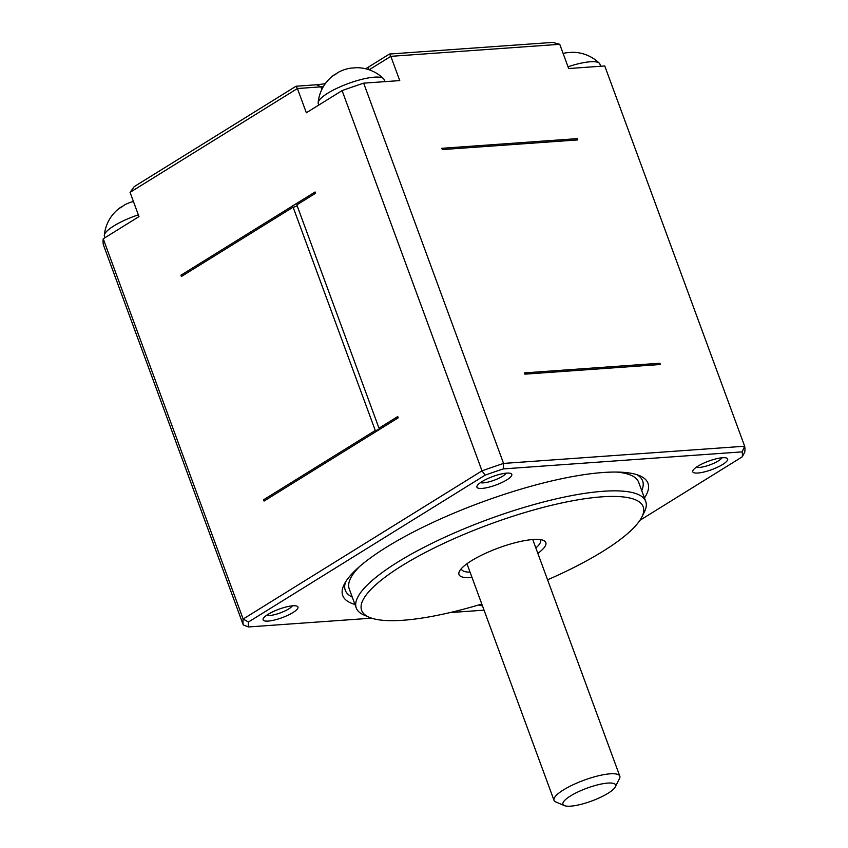 <?xml version="1.0" encoding="UTF-8"?>
<svg xmlns="http://www.w3.org/2000/svg" width="848" height="848" viewBox="0 0 848 848"><rect width="100%" height="100%" fill="white"/><g stroke="black" fill="none" stroke-linecap="round" stroke-linejoin="round"><path stroke-width="1.27" d="M615.319 786.859L619.496 778.538A35.054 8.544 159.8 0 0 619.803 776.132A35.054 8.544 159.8 0 0 598.105 775.867A35.054 8.544 159.8 0 0 563.454 789.912A35.054 8.544 159.8 0 0 554.02 800.342A35.054 8.544 159.8 0 0 555.822 801.964L564.386 805.6A28.037 6.837 159.8 0 0 608.027 793.283A28.037 6.837 159.8 0 0 615.319 786.859A28.037 6.837 159.8 0 0 601.285 784.029A28.037 6.837 159.8 0 0 570.492 795.954A28.037 6.837 159.8 0 0 564.386 805.6M442.317 149.577L577.742 139.92L577.276 138.637L441.85 148.294L442.317 149.577M378.992 428.187L397.733 416.559L398.2 417.831L264.035 501.073L263.558 499.801L375.272 430.487A2.809 0.678 159.8 0 0 378.261 429.607A2.809 0.678 159.8 0 0 379.766 428.367A2.809 0.678 159.8 0 0 378.992 428.187L296.832 204.877L315.573 193.249L315.096 191.977L180.931 275.218L181.398 276.49L293.111 207.188A2.809 0.678 159.8 0 0 297.139 205.704M243.249 624.934L103.339 244.669A266.367 64.925 -20.2 0 1 103.233 238.786L243.143 619.04A266.367 64.925 159.8 0 0 243.249 624.934L248.549 626.948L371.636 618.171M484.049 610.157L449.97 612.585M639.911 520.322L742.265 456.818A262.17 63.907 159.8 0 0 742.18 451.867L503.288 468.902A262.17 63.907 159.8 0 0 485.13 475.156L248.464 621.997A262.17 63.907 159.8 0 0 248.549 626.948M354.973 604.465A162.625 39.644 -20.2 0 1 344.193 584.41A162.625 39.644 -20.2 0 1 386.508 547.172A162.625 39.644 -20.2 0 1 639.646 475.707A162.625 39.644 -20.2 0 1 644.438 497.967M268.201 621.086A18.571 4.526 -20.2 0 1 263.262 618.584A18.571 4.526 -20.2 0 1 275.134 610.719A18.571 4.526 -20.2 0 1 292.846 605.801A18.571 4.526 -20.2 0 1 297.001 606.161A18.571 4.526 -20.2 0 1 289.921 614.27A18.571 4.526 -20.2 0 1 268.201 621.086M481.929 481.653A18.571 4.526 -20.2 0 1 510.846 473.491A18.571 4.526 -20.2 0 1 506.797 479.883A18.571 4.526 -20.2 0 1 486.392 487.78A18.571 4.526 -20.2 0 1 477.095 485.915A18.571 4.526 -20.2 0 1 481.929 481.653M722.517 457.74A18.571 4.526 -20.2 0 1 726.683 458.1A18.571 4.526 -20.2 0 1 719.602 466.209A18.571 4.526 -20.2 0 1 697.883 473.025A18.571 4.526 -20.2 0 1 692.933 470.513A18.571 4.526 -20.2 0 1 704.815 462.658A18.571 4.526 -20.2 0 1 722.517 457.74M482.417 605.737A18.571 4.526 -20.2 0 1 479.141 604.815M248.464 621.997L243.143 619.04L482.003 470.852L342.094 90.598L306.34 112.773L297.415 88.531L320.883 86.856A35.054 8.544 159.8 0 0 323.374 86.613M103.233 238.786L138.987 216.6L130.073 192.358L297.415 88.531L296.037 86.231L316.686 84.758A39.252 9.572 159.8 0 0 325.409 83.528M375.272 430.487L293.111 207.188M104.94 237.726L104.431 236.348A35.054 8.544 -20.2 0 1 104.315 235.341A35.054 8.544 -20.2 0 1 113.865 225.918A35.054 8.544 -20.2 0 1 138.341 214.841M133.433 201.506A38.595 38.595 0 0 0 125.536 204.41A38.499 24.073 -121.8 0 0 122.07 206.795A37.672 27.74 -151.1 0 0 120.14 207.877A37.672 27.74 -151.1 0 0 118.349 209.096A38.499 24.073 -121.8 0 1 119.43 208.195A38.499 24.073 -121.8 0 1 122.536 206.382M365.562 68.752A39.252 9.572 159.8 0 0 368.997 66.738L389.444 54.039L552.737 42.4L559.744 44.297L568.669 68.54L604.751 65.964L744.661 446.228L742.18 451.867M130.073 192.358L134.26 186.602L296.037 86.231M568.022 66.78A35.054 8.544 -20.2 0 1 599.335 63.24A35.054 8.544 -20.2 0 1 599.896 64.088L600.702 66.261M742.265 456.818L744.767 452.122A266.367 64.925 159.8 0 0 744.661 446.228L503.574 463.421A266.367 64.925 159.8 0 0 482.003 470.852L485.13 475.156M342.094 90.598A266.367 64.925 -20.2 0 1 363.665 83.157L399.747 80.592L390.833 56.339L559.744 44.297M363.665 83.157L503.574 463.421L503.288 468.902M660.369 364.502L659.903 363.23L524.477 372.887L524.944 374.159L660.369 364.502M318.784 105.057L318.276 103.679A35.054 8.544 -20.2 0 1 318.148 102.672A35.054 8.544 -20.2 0 1 327.71 93.248A35.054 8.544 -20.2 0 1 360.527 79.67A35.054 8.544 -20.2 0 1 383.497 78.631A35.054 8.544 -20.2 0 1 384.059 79.479L384.854 81.652M357.453 67.702A37.651 24.263 107.3 0 0 356.997 67.692A37.651 24.263 107.3 0 0 353.69 67.978A38.499 28.535 85.9 0 0 349.683 68.317A38.595 38.595 0 0 0 339.37 71.741A38.499 24.073 -121.8 0 0 335.903 74.115A37.672 27.74 -151.1 0 0 333.974 75.196A37.672 27.74 -151.1 0 0 332.193 76.426A38.499 24.073 -121.8 0 1 333.264 75.525A38.499 24.073 -121.8 0 1 336.37 73.712M369.145 69.79L390.833 56.339L389.444 54.039M573.29 52.311A37.651 24.263 107.3 0 0 572.835 52.3A37.651 24.263 107.3 0 0 569.538 52.587A38.499 28.535 85.9 0 0 565.521 52.926A38.595 38.595 0 0 0 563.114 53.445M470.057 572.146A42.061 10.25 -20.2 0 1 461.524 569.241A42.061 10.25 -20.2 0 1 461.376 568.584M540.155 539.604A42.061 10.25 -20.2 0 1 540.473 540.197A42.061 10.25 -20.2 0 1 535.851 547.935M472.05 577.562A46.269 11.278 -20.2 0 1 459.404 571.351A46.269 11.278 -20.2 0 1 471.435 560.761A46.269 11.278 -20.2 0 1 543.451 540.43A46.269 11.278 -20.2 0 1 537.844 553.352M547.575 579.809A150.011 36.57 159.8 0 0 602.822 551.391A150.011 36.57 159.8 0 0 641.841 517.036A150.011 36.57 159.8 0 0 566.761 501.91A150.011 36.57 159.8 0 0 401.994 565.711A150.011 36.57 159.8 0 0 369.315 617.312A150.011 36.57 159.8 0 0 481.791 604.02M641.841 517.036L644.342 512.044A154.219 37.588 159.8 0 0 645.731 501.475A154.219 37.588 159.8 0 0 550.225 500.288A154.219 37.588 159.8 0 0 397.765 562.086A154.219 37.588 159.8 0 0 356.266 607.974A154.219 37.588 159.8 0 0 364.174 615.129L369.315 617.312M356.266 607.974L349.228 588.83A154.219 37.588 -20.2 0 1 359.605 566.496M616.305 472.05A154.219 37.588 -20.2 0 1 638.682 482.332L645.731 501.475M636.88 474.689A158.417 38.616 -20.2 0 1 641.735 490.621M352.28 597.13A158.417 38.616 -20.2 0 1 345.645 581.845M292.359 605.832A14.374 3.498 -20.2 0 1 282.988 611.843A14.374 3.498 -20.2 0 1 269.59 615.521A14.374 3.498 -20.2 0 1 266.579 615.319M506.203 473.163A14.374 3.498 -20.2 0 1 502.567 476.258A14.374 3.498 -20.2 0 1 480.424 482.65M722.04 457.772A14.374 3.498 -20.2 0 1 712.67 463.782A14.374 3.498 -20.2 0 1 699.261 467.46A14.374 3.498 -20.2 0 1 696.261 467.259M316.686 84.758L320.883 86.856L321.837 89.464M368.997 66.738L368.043 69.441M466.972 563.74L554.02 800.342M532.756 539.54L619.803 776.132M119.43 208.195A38.595 38.595 0 0 0 104.315 235.341M333.264 75.525A38.595 38.595 0 0 0 318.148 102.672M599.335 63.24A38.595 38.595 0 0 0 572.835 52.3M383.497 78.631A38.595 38.595 0 0 0 356.997 67.692"/></g></svg>
